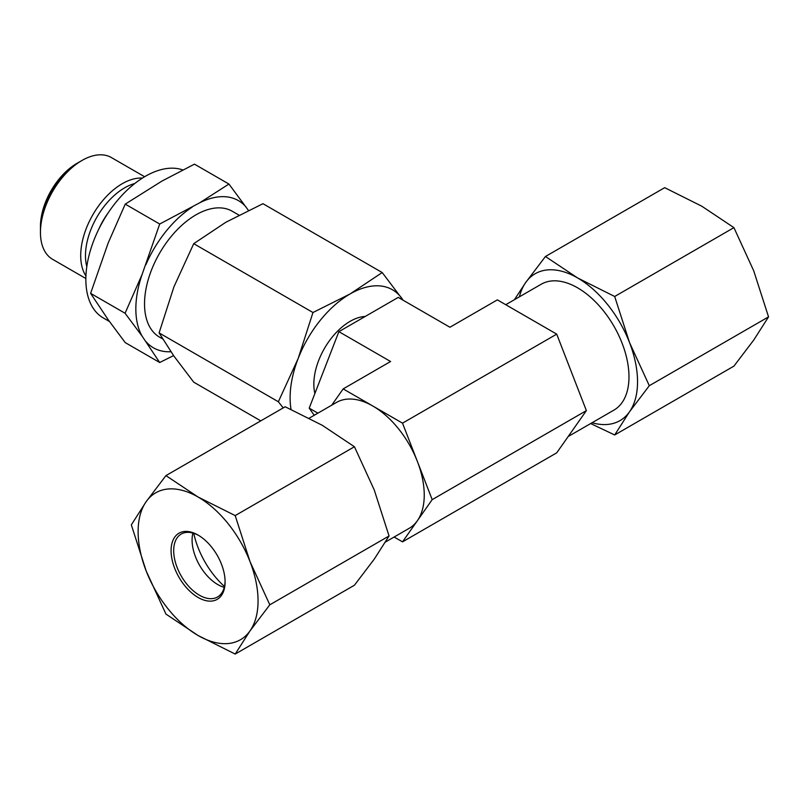 <?xml version="1.0" encoding="UTF-8"?>
<svg xmlns="http://www.w3.org/2000/svg" width="809" height="809" viewBox="0 0 809 809"><rect width="100%" height="100%" fill="white"/><g stroke="black" fill="none" stroke-linecap="round" stroke-linejoin="round"><path stroke-width="1.21" d="M590.661 423.552L614.688 434.969L629.513 411.781L649.303 385.711L629.513 342.531A84.803 48.965 -120 0 0 577.575 277.932A84.803 48.965 -120 0 0 525.648 282.574A84.803 48.965 -120 0 0 519.398 296.832M733.925 227.642L614.688 296.488L577.575 277.932L545.448 256.504L664.685 187.668L701.797 206.214L733.925 227.642L753.725 270.823L768.55 316.875L753.725 340.063L733.925 366.123L614.688 434.969M592.087 422.733A84.803 48.965 -120 0 0 629.513 411.781A84.803 48.965 -120 0 0 637.543 381.797A84.803 48.965 -120 0 0 629.513 342.531L614.688 296.488M768.55 316.875L649.303 385.711M505.746 304.71L541.231 284.222A72.689 41.967 60 0 1 597.254 303.699A72.689 41.967 60 0 1 628.977 376.852A72.689 41.967 60 0 1 613.92 410.123L568.171 436.536M545.448 256.504L525.648 282.574L514.413 299.714M449.935 327.251L497.363 299.866L556.713 334.137L402.518 423.158L343.168 388.896L390.585 361.512L338.88 331.66L398.23 297.399L449.935 327.251M556.713 334.137L586.383 410.618L556.713 452.838L402.518 541.858L417.353 520.753A72.689 41.967 60 0 1 409.182 528.328L385.468 542.02M309.22 418.172L336.493 402.427A72.689 41.967 60 0 1 372.838 406.027A72.689 41.967 60 0 1 417.353 461.403A72.689 41.967 60 0 1 424.24 495.047A72.689 41.967 60 0 1 417.353 520.753L432.188 499.638L402.518 423.158M432.188 499.638L586.383 410.618M269.812 604.808L250.021 561.628L235.197 515.586L198.084 497.029L165.946 475.611L285.193 406.765L322.295 425.312L354.433 446.74L374.233 489.92L389.058 535.973L374.233 559.161L354.433 585.22L235.197 654.066L250.021 630.878L269.812 604.808L389.058 535.973M165.946 475.611L146.156 501.671L131.331 524.859L146.156 570.911L165.946 614.092L198.084 635.51L235.197 654.066M235.197 515.586L354.433 446.74M250.021 630.878A84.803 48.965 -120 0 0 250.021 561.628A84.803 48.965 -120 0 0 198.084 497.029A84.803 48.965 -120 0 0 146.156 501.671A84.803 48.965 -120 0 0 138.117 531.655A84.803 48.965 -120 0 0 146.156 570.911A84.803 48.965 -120 0 0 198.084 635.51A84.803 48.965 -120 0 0 250.021 630.878M171.083 550.676A38.195 22.045 60 0 1 198.084 535.093A38.195 22.045 60 0 1 225.094 581.863L225.094 581.863A38.195 22.045 60 0 1 198.084 597.457A38.195 22.045 60 0 1 171.083 550.676M225.084 581.095A36.344 20.983 60 0 1 217.56 596.991A36.344 20.983 60 0 1 189.559 587.253A36.344 20.983 60 0 1 173.692 550.676A36.344 20.983 60 0 1 181.216 534.041A36.344 20.983 60 0 1 198.751 535.477M192.916 533.06A36.344 20.983 -120 0 0 192.087 540.058A36.344 20.983 -120 0 0 217.793 584.573A36.344 20.983 -120 0 0 224.265 587.354M224.467 586.495A62.849 36.284 60 0 1 193.755 533.313M81.992 160.465A58.754 33.927 -60 0 0 40.45 232.426L40.45 226.49A51.493 29.731 -60 0 1 76.855 163.428L81.992 160.465A58.754 33.927 -60 0 1 111.379 157.553L144.609 176.736M40.45 232.426A58.754 33.927 120 0 0 52.615 259.325L85.855 278.508M142.414 178.091A58.754 33.927 -60 0 0 80.708 255.664A58.754 33.927 120 0 0 85.926 275.93M98.941 228.836A50.279 29.023 -60 0 1 108.133 212.919M109.468 321.517L103.289 317.947A84.197 48.611 120 0 1 85.855 279.408A84.197 48.611 -60 0 1 119.712 197.841A84.197 48.611 -60 0 1 182.773 169.941M248.414 210.391L228.937 184.047L194.473 164.156L162.033 181.024L125.233 204.131L159.697 224.032L142.101 274.463L125.071 313.255L90.608 293.364L108.204 242.922L125.233 204.131M90.608 293.364L108.204 319.757L125.233 342.611L159.697 362.513L173.581 355.606M228.937 184.047L199.722 202.786L159.697 224.032M125.071 313.255L142.101 336.119L159.697 362.513M192.137 207.165A84.975 49.056 120 0 0 145.893 264.685M145.893 341.519A84.975 49.056 120 0 0 170.911 351.743M142.101 274.463A84.975 49.056 120 0 0 135.841 308.907A84.975 49.056 120 0 0 142.101 336.119M245.966 206.912A84.975 49.056 120 0 0 199.722 202.786M162.69 338.951L159.585 337.161A72.689 41.967 -60 0 1 144.528 303.891A72.689 41.967 -60 0 1 176.261 230.737A72.689 41.967 -60 0 1 232.274 211.26L238.938 215.113M260.771 420.862L193.725 382.161L173.925 356.102L159.1 332.904L173.925 286.851L193.725 243.671L225.863 222.253L262.965 203.696L382.212 272.542L350.075 293.96L312.962 312.517L193.725 243.671M312.962 312.517L298.137 358.569L278.347 401.749L159.1 332.904M278.347 401.749L283.231 407.898M403.135 300.23L382.212 272.542M403.044 300.179A84.803 48.965 120 0 0 402.002 298.602A84.803 48.965 120 0 0 350.075 293.96A84.803 48.965 120 0 0 298.137 358.569A84.803 48.965 120 0 0 290.107 397.826A84.803 48.965 120 0 0 291.028 409.374M314.893 393.498A51.23 29.579 -60 0 1 313.841 384.123A51.23 29.579 -60 0 1 365.213 316.461M314.226 415.29L309.21 408.151L338.88 331.66M309.21 408.151L317.897 413.166M343.168 388.896L331.71 405.188M394.135 537.024L402.518 541.858M134.769 183.522A55.386 31.976 120 0 0 85.471 255.664A55.386 31.976 120 0 0 86.806 266.596M40.45 229.675A55.386 31.976 -60 0 1 80.789 161.183"/></g></svg>
